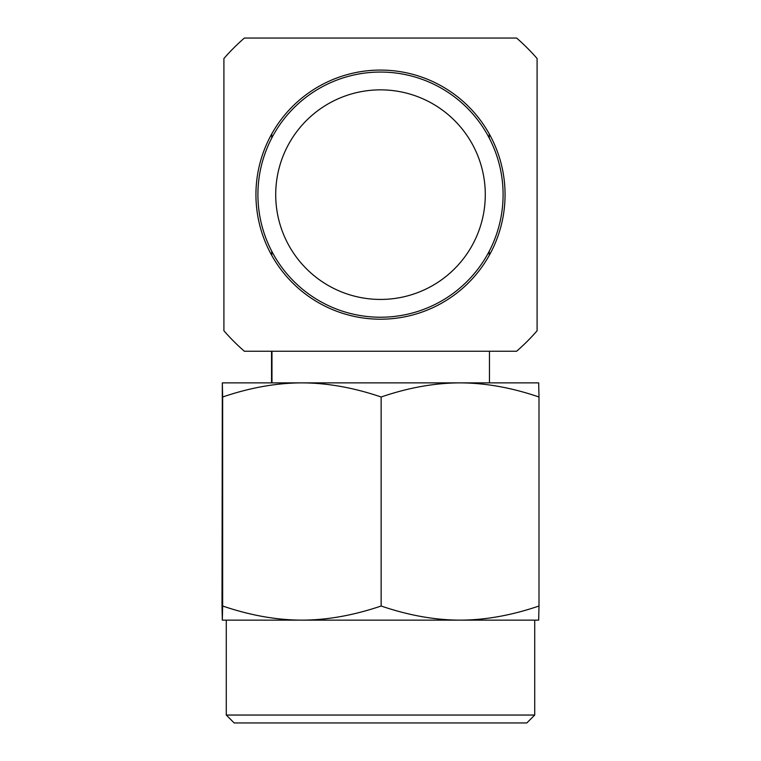 <?xml version="1.0" encoding="UTF-8"?>
<svg xmlns="http://www.w3.org/2000/svg" width="761" height="761" viewBox="0 0 761 761"><rect width="100%" height="100%" fill="white"/><g stroke="black" fill="none" stroke-linecap="round" stroke-linejoin="round"><path stroke-width="1.14" d="M271.753 251.225L271.753 255.392A124.566 124.566 0 0 1 271.753 133.898L271.753 138.064M271.753 255.392A124.566 124.566 0 0 0 489.247 255.392A124.566 124.566 0 0 0 380.5 70.079A124.566 124.566 0 0 0 271.753 133.898M244.376 38.05L516.624 38.05A207.487 207.487 0 0 1 537.095 58.521L537.095 330.769A207.487 207.487 0 0 1 516.624 351.24L244.376 351.24A207.487 207.487 0 0 1 223.905 330.769L223.905 58.521A207.487 207.487 0 0 1 244.376 38.05M271.544 351.24L271.544 382.869M526.812 722.95L234.188 722.95L226.283 715.045L534.717 715.045L526.812 722.95M381.052 620.139L301.898 620.139C327.173 620.082 353.589 615.373 381.147 606.013C408.581 615.373 434.892 620.082 460.072 620.139C485.242 620.082 511.554 615.373 538.997 606.013L538.674 620.139L381.052 620.139M271.972 351.24L271.972 382.869L538.674 382.869L538.997 397.004C511.782 387.672 485.47 382.964 460.072 382.869L489.456 382.869L489.456 351.24M222.326 620.139L301.898 620.139C276.614 620.082 250.198 615.373 222.65 606.013L222.326 620.139L222.003 606.013L222.326 382.869L301.898 382.869C327.401 382.964 353.817 387.672 381.147 397.004C408.362 387.672 434.674 382.964 460.072 382.869M222.326 382.869L222.65 397.004C249.979 387.672 276.395 382.964 301.898 382.869M222.65 606.013L222.65 397.004M381.147 606.013L381.147 397.004M538.997 606.013L538.997 397.004M489.247 255.392L489.247 251.225M489.247 138.064L489.247 133.898M380.5 72.057A122.588 122.588 0 0 0 257.912 194.645A122.588 122.588 0 0 0 380.5 317.232A122.588 122.588 0 0 0 503.088 194.645A122.588 122.588 0 0 0 380.5 72.057M380.5 89.855A104.79 104.79 0 0 0 275.71 194.645A104.79 104.79 0 0 0 380.5 299.434A104.79 104.79 0 0 0 485.29 194.645A104.79 104.79 0 0 0 380.5 89.855M537.095 273.608L537.095 240.609M534.717 620.139L534.717 715.045M226.283 620.139L226.283 715.045"/></g></svg>
